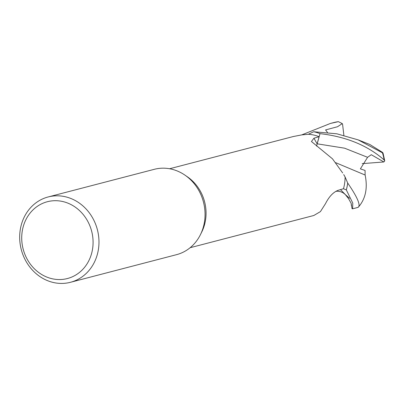 <?xml version="1.0" encoding="UTF-8"?>
<svg xmlns="http://www.w3.org/2000/svg" width="405" height="405" viewBox="0 0 405 405"><rect width="100%" height="100%" fill="white"/><g stroke="black" fill="none" stroke-linecap="round" stroke-linejoin="round"><path stroke-width="0.61" d="M358.131 139.867L369.73 144.423L382.568 152.417L383.044 153.141L358.131 139.872L336.864 133.807L313.683 131.741A44.079 39.31 75.4 0 1 320.001 133.655L317.191 143.821L320.006 133.635C346.255 136.698 367.629 145.466 384.132 159.945L384.75 160.891L383.874 161.97L371.274 154.71L367.583 157.312L360.379 168.87L365.077 170.449L365.102 175.016M345.085 176.934L343.698 174.59A35.088 31.291 75.4 0 1 345.085 176.934A40.794 36.379 75.4 0 1 345.085 176.975L347.687 182.989A44.079 39.31 75.4 0 1 346.305 189.879L343.41 188.74L346.326 189.884L352.775 203.102L352.623 208.803L352.041 208.691L351.201 203.442L348.518 198.577L345.252 194.511L340.504 189.606M48.21 196.941L154.295 169.315A44.099 39.331 75.4 0 1 160.658 168.267A44.099 39.331 75.4 0 1 184.969 175.147L187.48 176.879A40.794 36.379 75.4 0 1 201.806 231.878L200.455 234.611A44.099 39.331 75.4 0 1 176.524 254.669L70.445 282.3A44.099 39.331 75.4 0 1 64.076 283.343A44.099 39.331 75.4 0 1 20.483 246.002A44.099 39.331 75.4 0 1 48.21 196.941A44.099 39.331 75.4 0 1 54.579 195.898A44.099 39.331 75.4 0 1 98.172 233.239A44.099 39.331 75.4 0 1 70.445 282.3M190.153 247.703L313.814 215.495L320.431 211.602L325.504 203.649C329.047 196.643 333.239 192.208 338.074 190.335L343.491 188.72A40.794 36.379 75.4 0 0 345.085 176.975L347.687 182.989L345.085 176.975M342.671 172.95L332.47 158.811L311.435 141.507L313.961 138.181L319.11 136.703A40.794 36.379 75.4 0 0 308.377 134.283A40.794 36.379 75.4 0 0 308.342 134.278L301.74 134.895L293.25 136.541L169.589 168.748M184.969 175.147A44.099 39.331 75.4 0 1 200.455 234.611M53.121 200.774A39.69 35.397 75.4 0 1 92.826 237.593A39.69 35.397 75.4 0 1 61.671 279.475A39.69 35.397 75.4 0 1 21.971 242.651A39.69 35.397 75.4 0 1 53.121 200.774M316.675 146.175A12.682 11.31 75.4 0 1 317.115 143.8L319.11 136.703M367.588 157.312L344.579 148.179L317.191 143.821L320.001 133.655A44.079 39.31 75.4 0 0 313.683 131.741L308.377 134.283M358.258 207.269L358.263 207.269C360.789 205.097 357.266 197.017 347.703 183.035L347.687 182.989A44.079 39.31 75.4 0 1 346.305 189.879L343.415 188.74M301.715 134.9L330.394 123.449L338.393 121.657L342.281 123.611L342.574 124.274L343.88 135.321M351.439 205.851L351.17 203.35M335.699 162.683L365.133 175.031C367.689 187.454 365.811 197.701 359.503 205.775M358.258 207.274L356.213 207.871A44.099 39.331 75.4 0 0 358.263 207.269L359.756 205.467M342.281 123.611L337.517 126.74L325.559 129.924L327.493 132.435M347.703 183.035A44.099 39.331 75.4 0 1 346.326 189.884M313.723 131.726A44.099 39.331 75.4 0 1 320.006 133.635M383.874 161.97L362.176 163.635M317.115 143.8A643.084 284.113 -39.4 0 1 313.961 138.181M330.394 123.449L333.983 122.518A44.099 39.331 75.4 0 1 338.155 121.692M349.525 198.283L345.252 194.511M382.497 152.979A44.099 39.331 75.4 0 1 384.132 159.945M333.983 122.518L338.393 121.657M335.791 191.357L337.486 191.206L340.519 191.646L343.116 192.805L345.222 194.481M352.623 208.803L356.213 207.871M384.75 160.891L383.044 153.141"/></g></svg>
